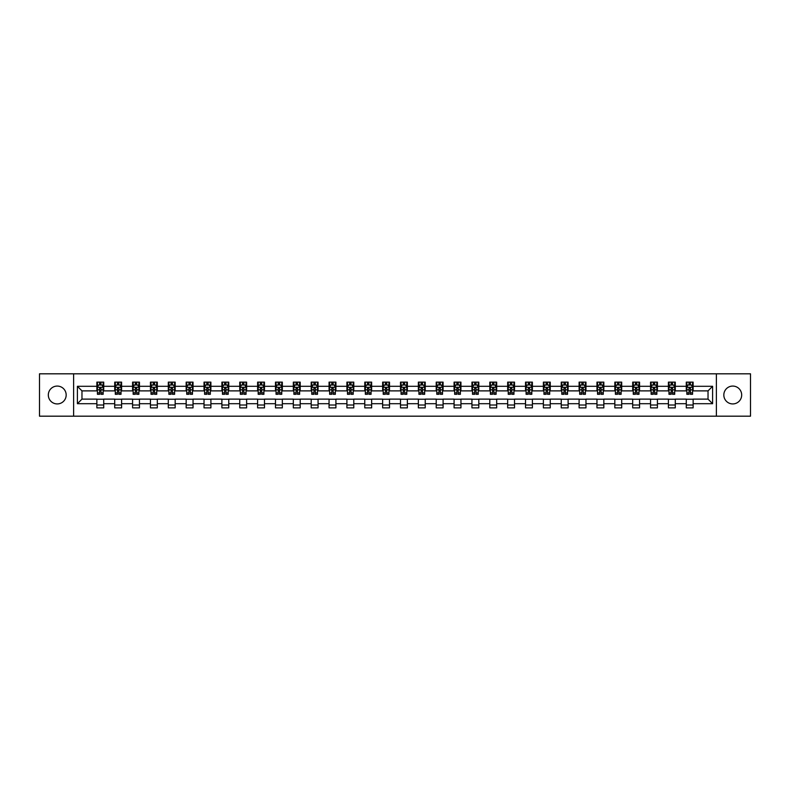 <?xml version="1.0" encoding="UTF-8"?>
<svg xmlns="http://www.w3.org/2000/svg" width="790" height="790" viewBox="0 0 790 790"><rect width="100%" height="100%" fill="white"/><g stroke="black" fill="none" stroke-linecap="round" stroke-linejoin="round"><path stroke-width="1.19" d="M732.755 386.073A8.927 8.927 0 0 0 723.828 395A8.927 8.927 0 0 0 732.755 403.927A8.927 8.927 0 0 0 741.682 395A8.927 8.927 0 0 0 732.755 386.073M57.245 386.073A8.927 8.927 0 0 0 48.318 395A8.927 8.927 0 0 0 57.245 403.927A8.927 8.927 0 0 0 66.172 395A8.927 8.927 0 0 0 57.245 386.073M716.382 416.182L750.5 416.182L750.5 373.818L716.382 373.818L716.382 416.182L73.618 416.182L73.618 373.818L39.5 373.818L39.5 416.182L73.618 416.182M716.382 373.818L73.618 373.818M693.136 386.3L693.136 382.123L686.273 382.123L686.273 386.3L675.282 386.3L675.282 382.123L668.409 382.123L668.409 386.3L657.418 386.3L657.418 382.123L650.545 382.123L650.545 386.3L639.554 386.3L639.554 382.123L632.691 382.123L632.691 386.3L621.7 386.3L621.7 382.123L614.827 382.123L614.827 386.3L603.837 386.3L603.837 382.123L596.963 382.123L596.963 386.3L585.973 386.3L585.973 382.123L579.1 382.123L579.1 386.3L568.109 386.3L568.109 382.123L561.246 382.123L561.246 386.3L550.255 386.3L550.255 382.123L543.382 382.123L543.382 386.3L532.391 386.3L532.391 382.123L525.518 382.123L525.518 386.3L514.527 386.3L514.527 382.123L507.664 382.123L507.664 386.3L496.673 386.3L496.673 382.123L489.8 382.123L489.8 386.3L478.809 386.3L478.809 382.123L471.936 382.123L471.936 386.3L460.945 386.3L460.945 382.123L454.082 382.123L454.082 386.3L443.091 386.3L443.091 382.123L436.218 382.123L436.218 386.3L425.227 386.3L425.227 382.123L418.354 382.123L418.354 386.3L407.363 386.3L407.363 382.123L400.5 382.123L400.5 386.3L389.5 386.3L389.5 382.123L382.637 382.123L382.637 386.3L371.646 386.3L371.646 382.123L364.773 382.123L364.773 386.3L353.782 386.3L353.782 382.123L346.909 382.123L346.909 386.3L335.918 386.3L335.918 382.123L329.055 382.123L329.055 386.3L318.064 386.3L318.064 382.123L311.191 382.123L311.191 386.3L300.2 386.3L300.2 382.123L293.327 382.123L293.327 386.3L282.336 386.3L282.336 382.123L275.473 382.123L275.473 386.3L264.482 386.3L264.482 382.123L257.609 382.123L257.609 386.3L246.618 386.3L246.618 382.123L239.745 382.123L239.745 386.3L228.754 386.3L228.754 382.123L221.891 382.123L221.891 386.3L210.9 386.3L210.9 382.123L204.027 382.123L204.027 386.3L193.036 386.3L193.036 382.123L186.164 382.123L186.164 386.3L175.173 386.3L175.173 382.123L168.3 382.123L168.3 386.3L157.309 386.3L157.309 382.123L150.446 382.123L150.446 386.3L139.455 386.3L139.455 382.123L132.582 382.123L132.582 386.3L121.591 386.3L121.591 382.123L114.718 382.123L114.718 386.3L103.727 386.3L103.727 382.123L96.864 382.123L96.864 386.3L77.4 386.3L77.4 403.7L81.972 399.118L96.864 399.118L96.864 407.877L103.727 407.877L103.727 399.118L114.718 399.118L114.718 407.877L121.591 407.877L121.591 399.118L132.582 399.118L132.582 407.877L139.455 407.877L139.455 399.118L150.446 399.118L150.446 407.877L157.309 407.877L157.309 399.118L168.3 399.118L168.3 407.877L175.173 407.877L175.173 399.118L186.164 399.118L186.164 407.877L193.036 407.877L193.036 399.118L204.027 399.118L204.027 407.877L210.9 407.877L210.9 399.118L221.891 399.118L221.891 407.877L228.754 407.877L228.754 399.118L239.745 399.118L239.745 407.877L246.618 407.877L246.618 399.118L257.609 399.118L257.609 407.877L264.482 407.877L264.482 399.118L275.473 399.118L275.473 407.877L282.336 407.877L282.336 399.118L293.327 399.118L293.327 407.877L300.2 407.877L300.2 399.118L311.191 399.118L311.191 407.877L318.064 407.877L318.064 399.118L329.055 399.118L329.055 407.877L335.918 407.877L335.918 399.118L346.909 399.118L346.909 407.877L353.782 407.877L353.782 399.118L364.773 399.118L364.773 407.877L371.646 407.877L371.646 399.118L382.637 399.118L382.637 407.877L389.5 407.877L389.5 399.118L400.5 399.118L400.5 407.877L407.363 407.877L407.363 399.118L418.354 399.118L418.354 407.877L425.227 407.877L425.227 399.118L436.218 399.118L436.218 407.877L443.091 407.877L443.091 399.118L454.082 399.118L454.082 407.877L460.945 407.877L460.945 399.118L471.936 399.118L471.936 407.877L478.809 407.877L478.809 399.118L489.8 399.118L489.8 407.877L496.673 407.877L496.673 399.118L507.664 399.118L507.664 407.877L514.527 407.877L514.527 399.118L525.518 399.118L525.518 407.877L532.391 407.877L532.391 399.118L543.382 399.118L543.382 407.877L550.255 407.877L550.255 399.118L561.246 399.118L561.246 407.877L568.109 407.877L568.109 399.118L579.1 399.118L579.1 407.877L585.973 407.877L585.973 399.118L596.963 399.118L596.963 407.877L603.837 407.877L603.837 399.118L614.827 399.118L614.827 407.877L621.7 407.877L621.7 399.118L632.691 399.118L632.691 407.877L639.554 407.877L639.554 399.118L650.545 399.118L650.545 407.877L657.418 407.877L657.418 399.118L668.409 399.118L668.409 407.877L675.282 407.877L675.282 399.118L686.273 399.118L686.273 407.877L693.136 407.877L693.136 399.118L708.028 399.118L708.028 390.882L693.136 390.882L693.136 386.3L712.6 386.3L712.6 403.7L693.136 403.7M686.273 403.7L675.282 403.7M668.409 403.7L657.418 403.7M650.545 403.7L639.554 403.7M632.691 403.7L621.7 403.7M614.827 403.7L603.837 403.7M596.963 403.7L585.973 403.7M579.1 403.7L568.109 403.7M561.246 403.7L550.255 403.7M543.382 403.7L532.391 403.7M525.518 403.7L514.527 403.7M507.664 403.7L496.673 403.7M489.8 403.7L478.809 403.7M471.936 403.7L460.945 403.7M454.082 403.7L443.091 403.7M436.218 403.7L425.227 403.7M418.354 403.7L407.363 403.7M400.5 403.7L389.5 403.7M382.637 403.7L371.646 403.7M364.773 403.7L353.782 403.7M346.909 403.7L335.918 403.7M329.055 403.7L318.064 403.7M311.191 403.7L300.2 403.7M293.327 403.7L282.336 403.7M275.473 403.7L264.482 403.7M257.609 403.7L246.618 403.7M239.745 403.7L228.754 403.7M221.891 403.7L210.9 403.7M204.027 403.7L193.036 403.7M186.164 403.7L175.173 403.7M168.3 403.7L157.309 403.7M150.446 403.7L139.455 403.7M132.582 403.7L121.591 403.7M114.718 403.7L103.727 403.7M96.864 403.7L77.4 403.7M686.273 386.3L686.273 390.882L675.282 390.882L675.282 386.3M668.409 386.3L668.409 390.882L657.418 390.882L657.418 386.3M650.545 386.3L650.545 390.882L639.554 390.882L639.554 386.3M632.691 386.3L632.691 390.882L621.7 390.882L621.7 386.3M614.827 386.3L614.827 390.882L603.837 390.882L603.837 386.3M596.963 386.3L596.963 390.882L585.973 390.882L585.973 386.3M579.1 386.3L579.1 390.882L568.109 390.882L568.109 386.3M561.246 386.3L561.246 390.882L550.255 390.882L550.255 386.3M543.382 386.3L543.382 390.882L532.391 390.882L532.391 386.3M525.518 386.3L525.518 390.882L514.527 390.882L514.527 386.3M507.664 386.3L507.664 390.882L496.673 390.882L496.673 386.3M489.8 386.3L489.8 390.882L478.809 390.882L478.809 386.3M471.936 386.3L471.936 390.882L460.945 390.882L460.945 386.3M454.082 386.3L454.082 390.882L443.091 390.882L443.091 386.3M436.218 386.3L436.218 390.882L425.227 390.882L425.227 386.3M418.354 386.3L418.354 390.882L407.363 390.882L407.363 386.3M400.5 386.3L400.5 390.882L389.5 390.882L389.5 386.3M382.637 386.3L382.637 390.882L371.646 390.882L371.646 386.3M364.773 386.3L364.773 390.882L353.782 390.882L353.782 386.3M346.909 386.3L346.909 390.882L335.918 390.882L335.918 386.3M329.055 386.3L329.055 390.882L318.064 390.882L318.064 386.3M311.191 386.3L311.191 390.882L300.2 390.882L300.2 386.3M293.327 386.3L293.327 390.882L282.336 390.882L282.336 386.3M275.473 386.3L275.473 390.882L264.482 390.882L264.482 386.3M257.609 386.3L257.609 390.882L246.618 390.882L246.618 386.3M239.745 386.3L239.745 390.882L228.754 390.882L228.754 386.3M221.891 386.3L221.891 390.882L210.9 390.882L210.9 386.3M204.027 386.3L204.027 390.882L193.036 390.882L193.036 386.3M186.164 386.3L186.164 390.882L175.173 390.882L175.173 386.3M168.3 386.3L168.3 390.882L157.309 390.882L157.309 386.3M150.446 386.3L150.446 390.882L139.455 390.882L139.455 386.3M132.582 386.3L132.582 390.882L121.591 390.882L121.591 386.3M114.718 386.3L114.718 390.882L103.727 390.882L103.727 386.3M96.864 386.3L96.864 390.882L81.972 390.882L77.4 386.3M81.972 390.882L81.972 399.118M712.6 403.7L708.028 399.118M708.028 390.882L712.6 386.3M96.864 384.987L97.437 384.987M99.609 384.987L100.982 384.987M103.154 384.987L103.727 384.987M96.864 390.764L97.437 390.764M99.609 390.764L100.982 390.764M103.154 390.764L103.727 390.764M96.864 399.236L103.727 399.236M96.864 405.013L103.727 405.013M114.718 399.236L121.591 399.236M114.718 405.013L121.591 405.013M114.718 384.987L115.291 384.987M117.473 384.987L118.846 384.987M121.018 384.987L121.591 384.987M114.718 390.764L115.291 390.764M117.473 390.764L118.846 390.764M121.018 390.764L121.591 390.764M132.582 399.236L139.455 399.236M132.582 405.013L139.455 405.013M132.582 384.987L133.155 384.987M135.327 384.987L136.7 384.987M138.882 384.987L139.455 384.987M132.582 390.764L133.155 390.764M135.327 390.764L136.7 390.764M138.882 390.764L139.455 390.764M150.446 399.236L157.309 399.236M150.446 405.013L157.309 405.013M150.446 384.987L151.018 384.987M153.191 384.987L154.564 384.987M156.736 384.987L157.309 384.987M150.446 390.764L151.018 390.764M153.191 390.764L154.564 390.764M156.736 390.764L157.309 390.764M168.3 399.236L175.173 399.236M168.3 405.013L175.173 405.013M168.3 384.987L168.872 384.987M171.055 384.987L172.427 384.987M174.6 384.987L175.173 384.987M168.3 390.764L168.872 390.764M171.055 390.764L172.427 390.764M174.6 390.764L175.173 390.764M186.164 399.236L193.036 399.236M186.164 405.013L193.036 405.013M186.164 384.987L186.736 384.987M188.909 384.987L190.291 384.987M192.464 384.987L193.036 384.987M186.164 390.764L186.736 390.764M188.909 390.764L190.291 390.764M192.464 390.764L193.036 390.764M204.027 399.236L210.9 399.236M204.027 405.013L210.9 405.013M204.027 384.987L204.6 384.987M206.773 384.987L208.145 384.987M210.328 384.987L210.9 384.987M204.027 390.764L204.6 390.764M206.773 390.764L208.145 390.764M210.328 390.764L210.9 390.764M221.891 399.236L228.754 399.236M221.891 405.013L228.754 405.013M221.891 384.987L222.464 384.987M224.637 384.987L226.009 384.987M228.182 384.987L228.754 384.987M221.891 390.764L222.464 390.764M224.637 390.764L226.009 390.764M228.182 390.764L228.754 390.764M239.745 399.236L246.618 399.236M239.745 405.013L246.618 405.013M239.745 384.987L240.318 384.987M242.5 384.987L243.873 384.987M246.046 384.987L246.618 384.987M239.745 390.764L240.318 390.764M242.5 390.764L243.873 390.764M246.046 390.764L246.618 390.764M257.609 399.236L264.482 399.236M257.609 405.013L264.482 405.013M257.609 384.987L258.182 384.987M260.354 384.987L261.727 384.987M263.909 384.987L264.482 384.987M257.609 390.764L258.182 390.764M260.354 390.764L261.727 390.764M263.909 390.764L264.482 390.764M275.473 399.236L282.336 399.236M275.473 405.013L282.336 405.013M275.473 384.987L276.046 384.987M278.218 384.987L279.591 384.987M281.763 384.987L282.336 384.987M275.473 390.764L276.046 390.764M278.218 390.764L279.591 390.764M281.763 390.764L282.336 390.764M293.327 399.236L300.2 399.236M293.327 405.013L300.2 405.013M293.327 384.987L293.9 384.987M296.082 384.987L297.455 384.987M299.627 384.987L300.2 384.987M293.327 390.764L293.9 390.764M296.082 390.764L297.455 390.764M299.627 390.764L300.2 390.764M311.191 399.236L318.064 399.236M311.191 405.013L318.064 405.013M311.191 384.987L311.764 384.987M313.936 384.987L315.309 384.987M317.491 384.987L318.064 384.987M311.191 390.764L311.764 390.764M313.936 390.764L315.309 390.764M317.491 390.764L318.064 390.764M329.055 399.236L335.918 399.236M329.055 405.013L335.918 405.013M329.055 384.987L329.627 384.987M331.8 384.987L333.173 384.987M335.345 384.987L335.918 384.987M329.055 390.764L329.627 390.764M331.8 390.764L333.173 390.764M335.345 390.764L335.918 390.764M346.909 399.236L353.782 399.236M346.909 405.013L353.782 405.013M346.909 384.987L347.481 384.987M349.664 384.987L351.037 384.987M353.209 384.987L353.782 384.987M346.909 390.764L347.481 390.764M349.664 390.764L351.037 390.764M353.209 390.764L353.782 390.764M364.773 399.236L371.646 399.236M364.773 405.013L371.646 405.013M364.773 384.987L365.345 384.987M367.518 384.987L368.9 384.987M371.073 384.987L371.646 384.987M364.773 390.764L365.345 390.764M367.518 390.764L368.9 390.764M371.073 390.764L371.646 390.764M382.637 399.236L389.5 399.236M382.637 405.013L389.5 405.013M382.637 384.987L383.209 384.987M385.382 384.987L386.754 384.987M388.937 384.987L389.5 384.987M382.637 390.764L383.209 390.764M385.382 390.764L386.754 390.764M388.937 390.764L389.5 390.764M400.5 399.236L407.363 399.236M400.5 405.013L407.363 405.013M400.5 384.987L401.063 384.987M403.246 384.987L404.618 384.987M406.791 384.987L407.363 384.987M400.5 390.764L401.063 390.764M403.246 390.764L404.618 390.764M406.791 390.764L407.363 390.764M418.354 399.236L425.227 399.236M418.354 405.013L425.227 405.013M418.354 384.987L418.927 384.987M421.1 384.987L422.482 384.987M424.655 384.987L425.227 384.987M418.354 390.764L418.927 390.764M421.1 390.764L422.482 390.764M424.655 390.764L425.227 390.764M436.218 399.236L443.091 399.236M436.218 405.013L443.091 405.013M436.218 384.987L436.791 384.987M438.964 384.987L440.336 384.987M442.519 384.987L443.091 384.987M436.218 390.764L436.791 390.764M438.964 390.764L440.336 390.764M442.519 390.764L443.091 390.764M454.082 399.236L460.945 399.236M454.082 405.013L460.945 405.013M454.082 384.987L454.655 384.987M456.827 384.987L458.2 384.987M460.373 384.987L460.945 384.987M454.082 390.764L454.655 390.764M456.827 390.764L458.2 390.764M460.373 390.764L460.945 390.764M471.936 399.236L478.809 399.236M471.936 405.013L478.809 405.013M471.936 384.987L472.509 384.987M474.691 384.987L476.064 384.987M478.236 384.987L478.809 384.987M471.936 390.764L472.509 390.764M474.691 390.764L476.064 390.764M478.236 390.764L478.809 390.764M489.8 399.236L496.673 399.236M489.8 405.013L496.673 405.013M489.8 384.987L490.373 384.987M492.545 384.987L493.918 384.987M496.1 384.987L496.673 384.987M489.8 390.764L490.373 390.764M492.545 390.764L493.918 390.764M496.1 390.764L496.673 390.764M507.664 399.236L514.527 399.236M507.664 405.013L514.527 405.013M507.664 384.987L508.237 384.987M510.409 384.987L511.782 384.987M513.954 384.987L514.527 384.987M507.664 390.764L508.237 390.764M510.409 390.764L511.782 390.764M513.954 390.764L514.527 390.764M525.518 399.236L532.391 399.236M525.518 405.013L532.391 405.013M525.518 384.987L526.091 384.987M528.273 384.987L529.646 384.987M531.818 384.987L532.391 384.987M525.518 390.764L526.091 390.764M528.273 390.764L529.646 390.764M531.818 390.764L532.391 390.764M543.382 399.236L550.255 399.236M543.382 405.013L550.255 405.013M543.382 384.987L543.955 384.987M546.127 384.987L547.5 384.987M549.682 384.987L550.255 384.987M543.382 390.764L543.955 390.764M546.127 390.764L547.5 390.764M549.682 390.764L550.255 390.764M561.246 399.236L568.109 399.236M561.246 405.013L568.109 405.013M561.246 384.987L561.818 384.987M563.991 384.987L565.364 384.987M567.536 384.987L568.109 384.987M561.246 390.764L561.818 390.764M563.991 390.764L565.364 390.764M567.536 390.764L568.109 390.764M579.1 399.236L585.973 399.236M579.1 405.013L585.973 405.013M579.1 384.987L579.672 384.987M581.855 384.987L583.227 384.987M585.4 384.987L585.973 384.987M579.1 390.764L579.672 390.764M581.855 390.764L583.227 390.764M585.4 390.764L585.973 390.764M596.963 399.236L603.837 399.236M596.963 405.013L603.837 405.013M596.963 384.987L597.536 384.987M599.709 384.987L601.091 384.987M603.264 384.987L603.837 384.987M596.963 390.764L597.536 390.764M599.709 390.764L601.091 390.764M603.264 390.764L603.837 390.764M614.827 399.236L621.7 399.236M614.827 405.013L621.7 405.013M614.827 384.987L615.4 384.987M617.573 384.987L618.945 384.987M621.128 384.987L621.7 384.987M614.827 390.764L615.4 390.764M617.573 390.764L618.945 390.764M621.128 390.764L621.7 390.764M632.691 399.236L639.554 399.236M632.691 405.013L639.554 405.013M632.691 384.987L633.264 384.987M635.437 384.987L636.809 384.987M638.982 384.987L639.554 384.987M632.691 390.764L633.264 390.764M635.437 390.764L636.809 390.764M638.982 390.764L639.554 390.764M650.545 399.236L657.418 399.236M650.545 405.013L657.418 405.013M650.545 384.987L651.118 384.987M653.3 384.987L654.673 384.987M656.846 384.987L657.418 384.987M650.545 390.764L651.118 390.764M653.3 390.764L654.673 390.764M656.846 390.764L657.418 390.764M668.409 399.236L675.282 399.236M668.409 405.013L675.282 405.013M668.409 384.987L668.982 384.987M671.154 384.987L672.527 384.987M674.709 384.987L675.282 384.987M668.409 390.764L668.982 390.764M671.154 390.764L672.527 390.764M674.709 390.764L675.282 390.764M686.273 399.236L693.136 399.236M686.273 405.013L693.136 405.013M686.273 384.987L686.846 384.987M689.018 384.987L690.391 384.987M692.563 384.987L693.136 384.987M686.273 390.764L686.846 390.764M689.018 390.764L690.391 390.764M692.563 390.764L693.136 390.764M100.982 383.604L99.609 383.604M103.154 392.877L100.982 392.877L100.982 394.309L103.154 394.309L103.154 387.327L102.009 385.036L98.582 385.036L97.437 387.327L97.437 394.309L99.609 394.309L99.609 392.877L97.437 392.877M97.437 387.327L97.437 382.123M103.154 387.327L103.154 382.123M99.609 385.036L99.609 382.123M100.982 382.123L100.982 385.036M100.982 392.877L100.982 388.186L99.609 388.186L99.609 392.877M118.846 383.604L117.473 383.604M121.018 392.877L118.846 392.877L118.846 394.309L121.018 394.309L121.018 387.327L119.873 385.036L116.436 385.036L115.291 387.327L115.291 394.309L117.473 394.309L117.473 392.877L115.291 392.877M115.291 387.327L115.291 382.123M121.018 387.327L121.018 382.123M117.473 385.036L117.473 382.123M118.846 382.123L118.846 385.036M118.846 392.877L118.846 388.186L117.473 388.186L117.473 392.877M136.7 383.604L135.327 383.604M138.882 392.877L136.7 392.877L136.7 394.309L138.882 394.309L138.882 387.327L137.737 385.036L134.3 385.036L133.155 387.327L133.155 394.309L135.327 394.309L135.327 392.877L133.155 392.877M133.155 387.327L133.155 382.123M138.882 387.327L138.882 382.123M135.327 385.036L135.327 382.123M136.7 382.123L136.7 385.036M136.7 392.877L136.7 388.186L135.327 388.186L135.327 392.877M154.564 383.604L153.191 383.604M156.736 392.877L154.564 392.877L154.564 394.309L156.736 394.309L156.736 387.327L155.6 385.036L152.164 385.036L151.018 387.327L151.018 394.309L153.191 394.309L153.191 392.877L151.018 392.877M151.018 387.327L151.018 382.123M156.736 387.327L156.736 382.123M153.191 385.036L153.191 382.123M154.564 382.123L154.564 385.036M154.564 392.877L154.564 388.186L153.191 388.186L153.191 392.877M172.427 383.604L171.055 383.604M174.6 392.877L172.427 392.877L172.427 394.309L174.6 394.309L174.6 387.327L173.454 385.036L170.018 385.036L168.872 387.327L168.872 394.309L171.055 394.309L171.055 392.877L168.872 392.877M168.872 387.327L168.872 382.123M174.6 387.327L174.6 382.123M171.055 385.036L171.055 382.123M172.427 382.123L172.427 385.036M172.427 392.877L172.427 388.186L171.055 388.186L171.055 392.877M190.291 383.604L188.909 383.604M192.464 392.877L190.291 392.877L190.291 394.309L192.464 394.309L192.464 387.327L191.318 385.036L187.882 385.036L186.736 387.327L186.736 394.309L188.909 394.309L188.909 392.877L186.736 392.877M186.736 387.327L186.736 382.123M192.464 387.327L192.464 382.123M188.909 385.036L188.909 382.123M190.291 382.123L190.291 385.036M190.291 392.877L190.291 388.186L188.909 388.186L188.909 392.877M208.145 383.604L206.773 383.604M210.328 392.877L208.145 392.877L208.145 394.309L210.328 394.309L210.328 387.327L209.182 385.036L205.746 385.036L204.6 387.327L204.6 394.309L206.773 394.309L206.773 392.877L204.6 392.877M204.6 387.327L204.6 382.123M210.328 387.327L210.328 382.123M206.773 385.036L206.773 382.123M208.145 382.123L208.145 385.036M208.145 392.877L208.145 388.186L206.773 388.186L206.773 392.877M226.009 383.604L224.637 383.604M228.182 392.877L226.009 392.877L226.009 394.309L228.182 394.309L228.182 387.327L227.036 385.036L223.6 385.036L222.464 387.327L222.464 394.309L224.637 394.309L224.637 392.877L222.464 392.877M222.464 387.327L222.464 382.123M228.182 387.327L228.182 382.123M224.637 385.036L224.637 382.123M226.009 382.123L226.009 385.036M226.009 392.877L226.009 388.186L224.637 388.186L224.637 392.877M243.873 383.604L242.5 383.604M246.046 392.877L243.873 392.877L243.873 394.309L246.046 394.309L246.046 387.327L244.9 385.036L241.464 385.036L240.318 387.327L240.318 394.309L242.5 394.309L242.5 392.877L240.318 392.877M240.318 387.327L240.318 382.123M246.046 387.327L246.046 382.123M242.5 385.036L242.5 382.123M243.873 382.123L243.873 385.036M243.873 392.877L243.873 388.186L242.5 388.186L242.5 392.877M261.727 383.604L260.354 383.604M263.909 392.877L261.727 392.877L261.727 394.309L263.909 394.309L263.909 387.327L262.764 385.036L259.327 385.036L258.182 387.327L258.182 394.309L260.354 394.309L260.354 392.877L258.182 392.877M258.182 387.327L258.182 382.123M263.909 387.327L263.909 382.123M260.354 385.036L260.354 382.123M261.727 382.123L261.727 385.036M261.727 392.877L261.727 388.186L260.354 388.186L260.354 392.877M279.591 383.604L278.218 383.604M281.763 392.877L279.591 392.877L279.591 394.309L281.763 394.309L281.763 387.327L280.618 385.036L277.191 385.036L276.046 387.327L276.046 394.309L278.218 394.309L278.218 392.877L276.046 392.877M276.046 387.327L276.046 382.123M281.763 387.327L281.763 382.123M278.218 385.036L278.218 382.123M279.591 382.123L279.591 385.036M279.591 392.877L279.591 388.186L278.218 388.186L278.218 392.877M297.455 383.604L296.082 383.604M299.627 392.877L297.455 392.877L297.455 394.309L299.627 394.309L299.627 387.327L298.482 385.036L295.045 385.036L293.9 387.327L293.9 394.309L296.082 394.309L296.082 392.877L293.9 392.877M293.9 387.327L293.9 382.123M299.627 387.327L299.627 382.123M296.082 385.036L296.082 382.123M297.455 382.123L297.455 385.036M297.455 392.877L297.455 388.186L296.082 388.186L296.082 392.877M315.309 383.604L313.936 383.604M317.491 392.877L315.309 392.877L315.309 394.309L317.491 394.309L317.491 387.327L316.346 385.036L312.909 385.036L311.764 387.327L311.764 394.309L313.936 394.309L313.936 392.877L311.764 392.877M311.764 387.327L311.764 382.123M317.491 387.327L317.491 382.123M313.936 385.036L313.936 382.123M315.309 382.123L315.309 385.036M315.309 392.877L315.309 388.186L313.936 388.186L313.936 392.877M333.173 383.604L331.8 383.604M335.345 392.877L333.173 392.877L333.173 394.309L335.345 394.309L335.345 387.327L334.2 385.036L330.773 385.036L329.627 387.327L329.627 394.309L331.8 394.309L331.8 392.877L329.627 392.877M329.627 387.327L329.627 382.123M335.345 387.327L335.345 382.123M331.8 385.036L331.8 382.123M333.173 382.123L333.173 385.036M333.173 392.877L333.173 388.186L331.8 388.186L331.8 392.877M351.037 383.604L349.664 383.604M353.209 392.877L351.037 392.877L351.037 394.309L353.209 394.309L353.209 387.327L352.063 385.036L348.627 385.036L347.481 387.327L347.481 394.309L349.664 394.309L349.664 392.877L347.481 392.877M347.481 387.327L347.481 382.123M353.209 387.327L353.209 382.123M349.664 385.036L349.664 382.123M351.037 382.123L351.037 385.036M351.037 392.877L351.037 388.186L349.664 388.186L349.664 392.877M368.9 383.604L367.518 383.604M371.073 392.877L368.9 392.877L368.9 394.309L371.073 394.309L371.073 387.327L369.927 385.036L366.491 385.036L365.345 387.327L365.345 394.309L367.518 394.309L367.518 392.877L365.345 392.877M365.345 387.327L365.345 382.123M371.073 387.327L371.073 382.123M367.518 385.036L367.518 382.123M368.9 382.123L368.9 385.036M368.9 392.877L368.9 388.186L367.518 388.186L367.518 392.877M386.754 383.604L385.382 383.604M388.937 392.877L386.754 392.877L386.754 394.309L388.937 394.309L388.937 387.327L387.791 385.036L384.355 385.036L383.209 387.327L383.209 394.309L385.382 394.309L385.382 392.877L383.209 392.877M383.209 387.327L383.209 382.123M388.937 387.327L388.937 382.123M385.382 385.036L385.382 382.123M386.754 382.123L386.754 385.036M386.754 392.877L386.754 388.186L385.382 388.186L385.382 392.877M404.618 383.604L403.246 383.604M406.791 392.877L404.618 392.877L404.618 394.309L406.791 394.309L406.791 387.327L405.645 385.036L402.209 385.036L401.063 387.327L401.063 394.309L403.246 394.309L403.246 392.877L401.063 392.877M401.063 387.327L401.063 382.123M406.791 387.327L406.791 382.123M403.246 385.036L403.246 382.123M404.618 382.123L404.618 385.036M404.618 392.877L404.618 388.186L403.246 388.186L403.246 392.877M422.482 383.604L421.1 383.604M424.655 392.877L422.482 392.877L422.482 394.309L424.655 394.309L424.655 387.327L423.509 385.036L420.073 385.036L418.927 387.327L418.927 394.309L421.1 394.309L421.1 392.877L418.927 392.877M418.927 387.327L418.927 382.123M424.655 387.327L424.655 382.123M421.1 385.036L421.1 382.123M422.482 382.123L422.482 385.036M422.482 392.877L422.482 388.186L421.1 388.186L421.1 392.877M440.336 383.604L438.964 383.604M442.519 392.877L440.336 392.877L440.336 394.309L442.519 394.309L442.519 387.327L441.373 385.036L437.937 385.036L436.791 387.327L436.791 394.309L438.964 394.309L438.964 392.877L436.791 392.877M436.791 387.327L436.791 382.123M442.519 387.327L442.519 382.123M438.964 385.036L438.964 382.123M440.336 382.123L440.336 385.036M440.336 392.877L440.336 388.186L438.964 388.186L438.964 392.877M458.2 383.604L456.827 383.604M460.373 392.877L458.2 392.877L458.2 394.309L460.373 394.309L460.373 387.327L459.227 385.036L455.8 385.036L454.655 387.327L454.655 394.309L456.827 394.309L456.827 392.877L454.655 392.877M454.655 387.327L454.655 382.123M460.373 387.327L460.373 382.123M456.827 385.036L456.827 382.123M458.2 382.123L458.2 385.036M458.2 392.877L458.2 388.186L456.827 388.186L456.827 392.877M476.064 383.604L474.691 383.604M478.236 392.877L476.064 392.877L476.064 394.309L478.236 394.309L478.236 387.327L477.091 385.036L473.654 385.036L472.509 387.327L472.509 394.309L474.691 394.309L474.691 392.877L472.509 392.877M472.509 387.327L472.509 382.123M478.236 387.327L478.236 382.123M474.691 385.036L474.691 382.123M476.064 382.123L476.064 385.036M476.064 392.877L476.064 388.186L474.691 388.186L474.691 392.877M493.918 383.604L492.545 383.604M496.1 392.877L493.918 392.877L493.918 394.309L496.1 394.309L496.1 387.327L494.955 385.036L491.518 385.036L490.373 387.327L490.373 394.309L492.545 394.309L492.545 392.877L490.373 392.877M490.373 387.327L490.373 382.123M496.1 387.327L496.1 382.123M492.545 385.036L492.545 382.123M493.918 382.123L493.918 385.036M493.918 392.877L493.918 388.186L492.545 388.186L492.545 392.877M511.782 383.604L510.409 383.604M513.954 392.877L511.782 392.877L511.782 394.309L513.954 394.309L513.954 387.327L512.809 385.036L509.382 385.036L508.237 387.327L508.237 394.309L510.409 394.309L510.409 392.877L508.237 392.877M508.237 387.327L508.237 382.123M513.954 387.327L513.954 382.123M510.409 385.036L510.409 382.123M511.782 382.123L511.782 385.036M511.782 392.877L511.782 388.186L510.409 388.186L510.409 392.877M529.646 383.604L528.273 383.604M531.818 392.877L529.646 392.877L529.646 394.309L531.818 394.309L531.818 387.327L530.673 385.036L527.236 385.036L526.091 387.327L526.091 394.309L528.273 394.309L528.273 392.877L526.091 392.877M526.091 387.327L526.091 382.123M531.818 387.327L531.818 382.123M528.273 385.036L528.273 382.123M529.646 382.123L529.646 385.036M529.646 392.877L529.646 388.186L528.273 388.186L528.273 392.877M547.5 383.604L546.127 383.604M549.682 392.877L547.5 392.877L547.5 394.309L549.682 394.309L549.682 387.327L548.537 385.036L545.1 385.036L543.955 387.327L543.955 394.309L546.127 394.309L546.127 392.877L543.955 392.877M543.955 387.327L543.955 382.123M549.682 387.327L549.682 382.123M546.127 385.036L546.127 382.123M547.5 382.123L547.5 385.036M547.5 392.877L547.5 388.186L546.127 388.186L546.127 392.877M565.364 383.604L563.991 383.604M567.536 392.877L565.364 392.877L565.364 394.309L567.536 394.309L567.536 387.327L566.4 385.036L562.964 385.036L561.818 387.327L561.818 394.309L563.991 394.309L563.991 392.877L561.818 392.877M561.818 387.327L561.818 382.123M567.536 387.327L567.536 382.123M563.991 385.036L563.991 382.123M565.364 382.123L565.364 385.036M565.364 392.877L565.364 388.186L563.991 388.186L563.991 392.877M583.227 383.604L581.855 383.604M585.4 392.877L583.227 392.877L583.227 394.309L585.4 394.309L585.4 387.327L584.254 385.036L580.818 385.036L579.672 387.327L579.672 394.309L581.855 394.309L581.855 392.877L579.672 392.877M579.672 387.327L579.672 382.123M585.4 387.327L585.4 382.123M581.855 385.036L581.855 382.123M583.227 382.123L583.227 385.036M583.227 392.877L583.227 388.186L581.855 388.186L581.855 392.877M601.091 383.604L599.709 383.604M603.264 392.877L601.091 392.877L601.091 394.309L603.264 394.309L603.264 387.327L602.118 385.036L598.682 385.036L597.536 387.327L597.536 394.309L599.709 394.309L599.709 392.877L597.536 392.877M597.536 387.327L597.536 382.123M603.264 387.327L603.264 382.123M599.709 385.036L599.709 382.123M601.091 382.123L601.091 385.036M601.091 392.877L601.091 388.186L599.709 388.186L599.709 392.877M618.945 383.604L617.573 383.604M621.128 392.877L618.945 392.877L618.945 394.309L621.128 394.309L621.128 387.327L619.982 385.036L616.546 385.036L615.4 387.327L615.4 394.309L617.573 394.309L617.573 392.877L615.4 392.877M615.4 387.327L615.4 382.123M621.128 387.327L621.128 382.123M617.573 385.036L617.573 382.123M618.945 382.123L618.945 385.036M618.945 392.877L618.945 388.186L617.573 388.186L617.573 392.877M636.809 383.604L635.437 383.604M638.982 392.877L636.809 392.877L636.809 394.309L638.982 394.309L638.982 387.327L637.836 385.036L634.4 385.036L633.264 387.327L633.264 394.309L635.437 394.309L635.437 392.877L633.264 392.877M633.264 387.327L633.264 382.123M638.982 387.327L638.982 382.123M635.437 385.036L635.437 382.123M636.809 382.123L636.809 385.036M636.809 392.877L636.809 388.186L635.437 388.186L635.437 392.877M654.673 383.604L653.3 383.604M656.846 392.877L654.673 392.877L654.673 394.309L656.846 394.309L656.846 387.327L655.7 385.036L652.264 385.036L651.118 387.327L651.118 394.309L653.3 394.309L653.3 392.877L651.118 392.877M651.118 387.327L651.118 382.123M656.846 387.327L656.846 382.123M653.3 385.036L653.3 382.123M654.673 382.123L654.673 385.036M654.673 392.877L654.673 388.186L653.3 388.186L653.3 392.877M672.527 383.604L671.154 383.604M674.709 392.877L672.527 392.877L672.527 394.309L674.709 394.309L674.709 387.327L673.564 385.036L670.127 385.036L668.982 387.327L668.982 394.309L671.154 394.309L671.154 392.877L668.982 392.877M668.982 387.327L668.982 382.123M674.709 387.327L674.709 382.123M671.154 385.036L671.154 382.123M672.527 382.123L672.527 385.036M672.527 392.877L672.527 388.186L671.154 388.186L671.154 392.877M690.391 383.604L689.018 383.604M692.563 392.877L690.391 392.877L690.391 394.309L692.563 394.309L692.563 387.327L691.418 385.036L687.991 385.036L686.846 387.327L686.846 394.309L689.018 394.309L689.018 392.877L686.846 392.877M686.846 387.327L686.846 382.123M692.563 387.327L692.563 382.123M689.018 385.036L689.018 382.123M690.391 382.123L690.391 385.036M690.391 392.877L690.391 388.186L689.018 388.186L689.018 392.877M103.125 387.268L97.466 387.268M97.437 385.174L98.513 385.174M102.078 385.174L103.154 385.174M99.609 389.806L97.437 389.806M103.154 389.806L100.982 389.806M100.982 384.335L99.609 384.335M120.989 387.268L115.32 387.268M115.291 385.174L116.367 385.174M119.942 385.174L121.018 385.174M117.473 389.806L115.291 389.806M121.018 389.806L118.846 389.806M118.846 384.335L117.473 384.335M138.852 387.268L133.184 387.268M133.155 385.174L134.231 385.174M137.806 385.174L138.882 385.174M135.327 389.806L133.155 389.806M138.882 389.806L136.7 389.806M136.7 384.335L135.327 384.335M156.716 387.268L151.048 387.268M151.018 385.174L152.095 385.174M155.66 385.174L156.736 385.174M153.191 389.806L151.018 389.806M156.736 389.806L154.564 389.806M154.564 384.335L153.191 384.335M174.57 387.268L168.902 387.268M168.872 385.174L169.949 385.174M173.524 385.174L174.6 385.174M171.055 389.806L168.872 389.806M174.6 389.806L172.427 389.806M172.427 384.335L171.055 384.335M192.434 387.268L186.766 387.268M186.736 385.174L187.813 385.174M191.387 385.174L192.464 385.174M188.909 389.806L186.736 389.806M192.464 389.806L190.291 389.806M190.291 384.335L188.909 384.335M210.298 387.268L204.63 387.268M204.6 385.174L205.677 385.174M209.251 385.174L210.328 385.174M206.773 389.806L204.6 389.806M210.328 389.806L208.145 389.806M208.145 384.335L206.773 384.335M228.152 387.268L222.484 387.268M222.464 385.174L223.54 385.174M227.105 385.174L228.182 385.174M224.637 389.806L222.464 389.806M228.182 389.806L226.009 389.806M226.009 384.335L224.637 384.335M246.016 387.268L240.348 387.268M240.318 385.174L241.394 385.174M244.969 385.174L246.046 385.174M242.5 389.806L240.318 389.806M246.046 389.806L243.873 389.806M243.873 384.335L242.5 384.335M263.88 387.268L258.212 387.268M258.182 385.174L259.258 385.174M262.833 385.174L263.909 385.174M260.354 389.806L258.182 389.806M263.909 389.806L261.727 389.806M261.727 384.335L260.354 384.335M281.734 387.268L276.075 387.268M276.046 385.174L277.122 385.174M280.687 385.174L281.763 385.174M278.218 389.806L276.046 389.806M281.763 389.806L279.591 389.806M279.591 384.335L278.218 384.335M299.598 387.268L293.929 387.268M293.9 385.174L294.976 385.174M298.551 385.174L299.627 385.174M296.082 389.806L293.9 389.806M299.627 389.806L297.455 389.806M297.455 384.335L296.082 384.335M317.462 387.268L311.793 387.268M311.764 385.174L312.84 385.174M316.415 385.174L317.491 385.174M313.936 389.806L311.764 389.806M317.491 389.806L315.309 389.806M315.309 384.335L313.936 384.335M335.325 387.268L329.657 387.268M329.627 385.174L330.704 385.174M334.269 385.174L335.345 385.174M331.8 389.806L329.627 389.806M335.345 389.806L333.173 389.806M333.173 384.335L331.8 384.335M353.179 387.268L347.511 387.268M347.481 385.174L348.558 385.174M352.133 385.174L353.209 385.174M349.664 389.806L347.481 389.806M353.209 389.806L351.037 389.806M351.037 384.335L349.664 384.335M371.043 387.268L365.375 387.268M365.345 385.174L366.422 385.174M369.997 385.174L371.073 385.174M367.518 389.806L365.345 389.806M371.073 389.806L368.9 389.806M368.9 384.335L367.518 384.335M388.907 387.268L383.239 387.268M383.209 385.174L384.286 385.174M387.86 385.174L388.937 385.174M385.382 389.806L383.209 389.806M388.937 389.806L386.754 389.806M386.754 384.335L385.382 384.335M406.761 387.268L401.093 387.268M401.063 385.174L402.14 385.174M405.714 385.174L406.791 385.174M403.246 389.806L401.063 389.806M406.791 389.806L404.618 389.806M404.618 384.335L403.246 384.335M424.625 387.268L418.957 387.268M418.927 385.174L420.004 385.174M423.578 385.174L424.655 385.174M421.1 389.806L418.927 389.806M424.655 389.806L422.482 389.806M422.482 384.335L421.1 384.335M442.489 387.268L436.821 387.268M436.791 385.174L437.867 385.174M441.442 385.174L442.519 385.174M438.964 389.806L436.791 389.806M442.519 389.806L440.336 389.806M440.336 384.335L438.964 384.335M460.343 387.268L454.675 387.268M454.655 385.174L455.731 385.174M459.296 385.174L460.373 385.174M456.827 389.806L454.655 389.806M460.373 389.806L458.2 389.806M458.2 384.335L456.827 384.335M478.207 387.268L472.538 387.268M472.509 385.174L473.585 385.174M477.16 385.174L478.236 385.174M474.691 389.806L472.509 389.806M478.236 389.806L476.064 389.806M476.064 384.335L474.691 384.335M496.071 387.268L490.402 387.268M490.373 385.174L491.449 385.174M495.024 385.174L496.1 385.174M492.545 389.806L490.373 389.806M496.1 389.806L493.918 389.806M493.918 384.335L492.545 384.335M513.925 387.268L508.266 387.268M508.237 385.174L509.313 385.174M512.878 385.174L513.954 385.174M510.409 389.806L508.237 389.806M513.954 389.806L511.782 389.806M511.782 384.335L510.409 384.335M531.788 387.268L526.12 387.268M526.091 385.174L527.167 385.174M530.742 385.174L531.818 385.174M528.273 389.806L526.091 389.806M531.818 389.806L529.646 389.806M529.646 384.335L528.273 384.335M549.652 387.268L543.984 387.268M543.955 385.174L545.031 385.174M548.606 385.174L549.682 385.174M546.127 389.806L543.955 389.806M549.682 389.806L547.5 389.806M547.5 384.335L546.127 384.335M567.516 387.268L561.848 387.268M561.818 385.174L562.895 385.174M566.46 385.174L567.536 385.174M563.991 389.806L561.818 389.806M567.536 389.806L565.364 389.806M565.364 384.335L563.991 384.335M585.37 387.268L579.702 387.268M579.672 385.174L580.749 385.174M584.324 385.174L585.4 385.174M581.855 389.806L579.672 389.806M585.4 389.806L583.227 389.806M583.227 384.335L581.855 384.335M603.234 387.268L597.566 387.268M597.536 385.174L598.613 385.174M602.187 385.174L603.264 385.174M599.709 389.806L597.536 389.806M603.264 389.806L601.091 389.806M601.091 384.335L599.709 384.335M621.098 387.268L615.43 387.268M615.4 385.174L616.476 385.174M620.051 385.174L621.128 385.174M617.573 389.806L615.4 389.806M621.128 389.806L618.945 389.806M618.945 384.335L617.573 384.335M638.952 387.268L633.284 387.268M633.264 385.174L634.34 385.174M637.905 385.174L638.982 385.174M635.437 389.806L633.264 389.806M638.982 389.806L636.809 389.806M636.809 384.335L635.437 384.335M656.816 387.268L651.148 387.268M651.118 385.174L652.194 385.174M655.769 385.174L656.846 385.174M653.3 389.806L651.118 389.806M656.846 389.806L654.673 389.806M654.673 384.335L653.3 384.335M674.68 387.268L669.012 387.268M668.982 385.174L670.058 385.174M673.633 385.174L674.709 385.174M671.154 389.806L668.982 389.806M674.709 389.806L672.527 389.806M672.527 384.335L671.154 384.335M692.534 387.268L686.875 387.268M686.846 385.174L687.922 385.174M691.487 385.174L692.563 385.174M689.018 389.806L686.846 389.806M692.563 389.806L690.391 389.806M690.391 384.335L689.018 384.335"/></g></svg>
